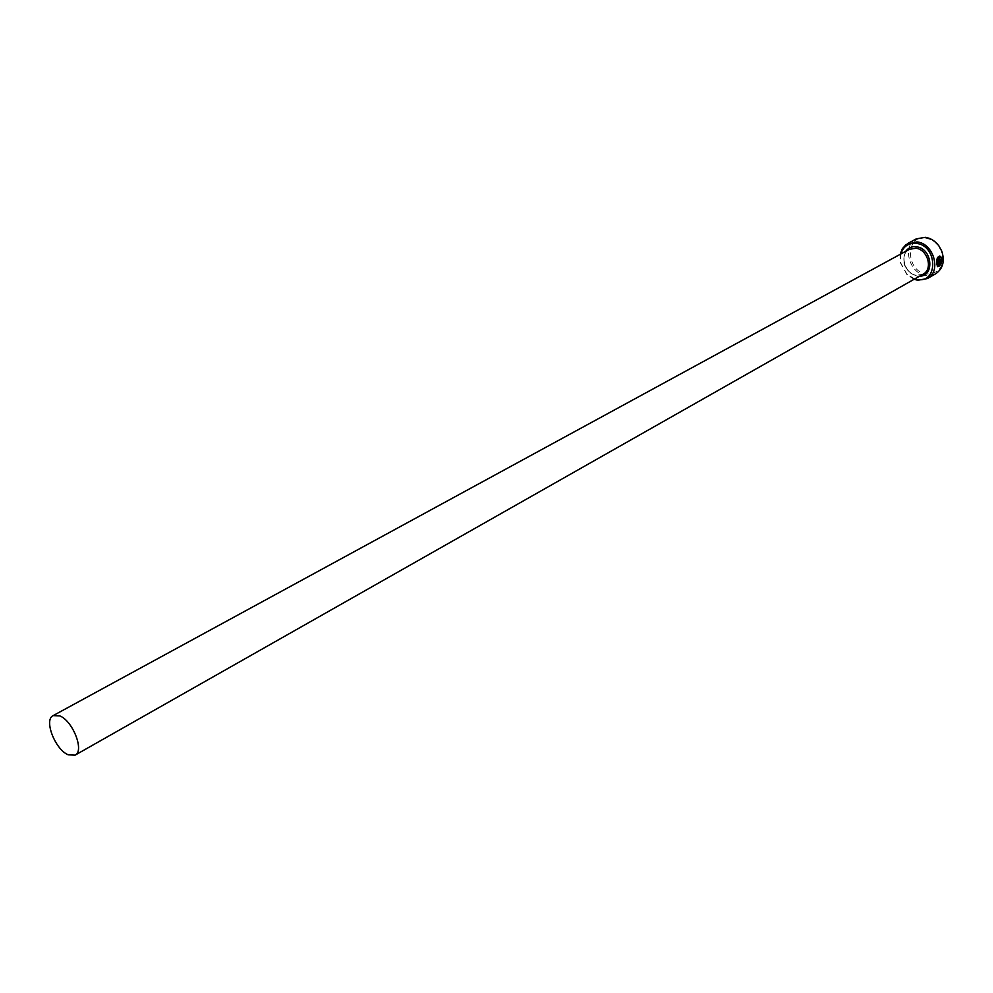 <?xml version="1.0" encoding="UTF-8"?>
<svg xmlns="http://www.w3.org/2000/svg" width="993" height="993" viewBox="0 0 993 993"><rect width="100%" height="100%" fill="white"/><g stroke="black" fill="none" stroke-linecap="round" stroke-linejoin="round"><path stroke-width="0.74" stroke-dasharray="4.96 3.72" d="M939.589 257.224L940.371 257.522M938.236 262.649L941.985 260.526M939.564 256.132C937.417 256.417 936.362 258.714 936.399 263.021L937.727 266.72M938.534 258.217L937.913 260.054L938.819 261.134M925.972 238.121L930.987 239.648L934.711 241.994L938.633 246.09L941.364 250.993C944.802 265.789 939.912 273.472 926.68 274.031C905.728 271.797 904.797 234.472 925.972 238.121M916.291 238.879C901.656 245.78 909.253 273.832 926.109 275.483L935.691 273.783M914.081 279.294L907.006 274.713L900.366 262.76L900.204 254.32M900.85 253.972L900.738 262.996L907.006 274.254L914.714 278.934M941.079 257.286L941.24 258.863M941.041 258.838L938.77 260.116M938.025 262.611L938.186 263.654M941.054 261.891L938.112 265.69M923.13 274.155L916.402 275.334C904.462 274.167 899.013 254.245 909.34 249.355C899.286 253.649 904.611 274.341 916.7 275.309L923.13 274.155M919.456 276.24L917.023 276.116C904.896 271.374 901.11 263.12 905.641 251.366"/><path stroke-width="1.49" d="M938.112 265.69L936.945 262.711L939.589 257.224M940.371 257.522L940.023 257.324C938.174 257.237 937.218 259.049 937.156 262.748L937.975 265.627L941.265 261.916L938.186 263.654L938.236 262.649L941.985 260.526C940.942 264.759 939.452 266.807 937.529 266.645L936.61 263.046C936.598 258.416 937.764 256.157 940.098 256.256L940.371 257.522M937.727 266.72L941.736 260.836M938.795 260.116L938.67 259.074L938.844 260.154L941.24 258.863L941.128 257.088L941.985 259.508L938.633 261.196L938.124 260.079L938.72 258.068L938.869 259.111M914.714 278.934L917.098 279.48C938.36 283.688 937.752 245.507 916.316 243.372C908.483 242.801 903.32 246.326 900.85 253.972M900.204 254.32L902.352 248.697L906.212 244.464L916.899 241.907C933.768 243.322 941.699 271.499 927.325 278.574L917.718 280.249L914.081 279.294M927.325 278.574L935.691 273.783C943.002 268.693 945.013 261.097 941.712 251.006L938.819 245.792C935.158 240.989 930.664 238.159 925.352 237.315L916.291 238.879L907.813 243.459M68.244 754.829L75.108 755.139C84.616 751.056 72.824 720.781 59.741 715.879L53.138 715.618C43.58 719.714 55.161 749.653 68.244 754.829M939.03 261.171L941.985 259.508M941.774 259.471L941.079 257.286M938.67 259.074L938.534 258.217M940.185 257.398L940.619 256.566M940.408 256.542L939.564 256.132M938.199 263.505L941.265 261.916M53.138 715.618L909.34 249.355L915.807 248.238C927.723 249.28 933.308 269.177 923.13 274.155L75.108 755.139M905.641 251.366C908.272 247.803 911.847 246.276 916.39 246.773C932.241 248.238 935.058 276.277 919.456 276.24"/></g></svg>
